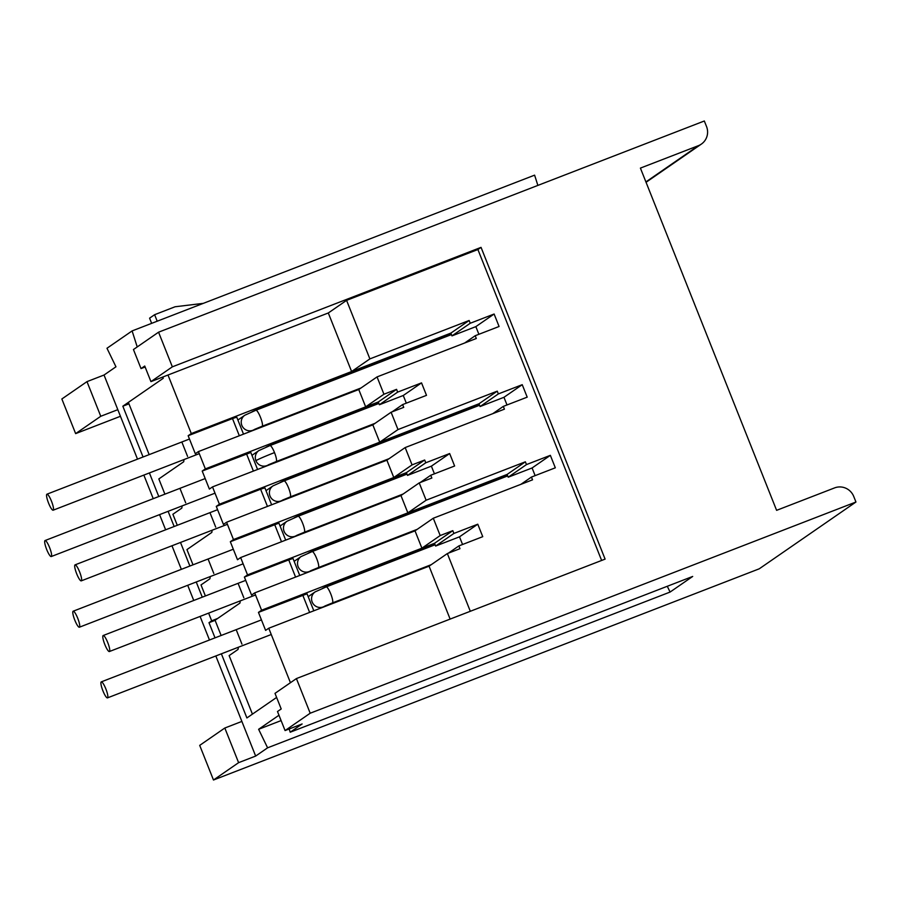 <?xml version="1.0" encoding="UTF-8"?>
<svg xmlns="http://www.w3.org/2000/svg" width="901" height="901" viewBox="0 0 901 901"><rect width="100%" height="100%" fill="white"/><g stroke="black" fill="none" stroke-linecap="round" stroke-linejoin="round"><path stroke-width="1.35" d="M537.874 185.403L534.597 175.154L132.109 330.915L106.982 348.259L115.959 366.797L104.032 375.03L86.98 381.63L61.854 398.985L75.639 433.618L120.441 416.285M86.98 381.63L100.766 416.273L75.639 433.618M346.581 300.36L328.302 312.974L150.94 381.619L172.35 366.831L481.044 247.37L477.902 249.532L346.581 300.36L369.883 358.891L351.604 371.516L328.302 312.974M462.551 544.486L459.499 536.827L477.778 524.202L453.901 533.437L452.798 530.666L440.184 535.554L433.291 518.233L532.547 479.828L531.444 477.057L555.32 467.81L550.353 455.343L532.086 467.968L508.209 477.203L507.105 474.433L525.373 461.808L426.117 500.224L419.224 482.902L431.849 478.026L430.746 475.244L454.622 466.008L449.655 453.541L431.388 466.155L407.511 475.401L406.407 472.631L393.782 477.507L386.889 460.197L226.579 522.231L223.437 524.405L216.274 506.385L219.405 504.222L478.983 403.772L497.262 391.147L397.994 429.563L391.102 412.241L403.727 407.353L402.623 404.583L426.5 395.348L421.533 382.88L403.265 395.494L379.389 404.74L378.285 401.97L365.66 406.847L358.767 389.525L198.457 451.57L195.314 453.744L188.151 435.724L191.294 433.561L450.86 333.111L469.139 320.486L369.883 358.891M477.778 524.202L482.745 536.669L458.868 545.916L459.972 548.686L447.346 553.563L470.311 611.283M601.631 560.456L477.902 249.532M469.139 320.486L470.243 323.256L494.12 314.021L499.075 326.489L475.199 335.724L476.302 338.494L377.046 376.911L383.939 394.233L396.564 389.345L397.656 392.115L421.533 382.88M497.262 391.147L498.354 393.917L522.231 384.682L527.198 397.15L503.321 406.385L504.425 409.155L405.168 447.572L412.061 464.893L424.675 460.006L425.779 462.776L449.655 453.541M525.373 461.808L526.477 464.578L550.353 455.343M290.437 682.71L268.757 628.234L429.067 566.188L447.346 553.563M429.067 566.188L450.128 619.088M137.504 459.15L117.817 409.673L100.766 416.273M646.051 182.295L701.361 144.092A14.934 14.619 55.4 0 1 698.399 145.669L640.408 168.104L776.606 510.338L834.585 487.903A14.934 14.619 55.4 0 1 853.743 496.474L855.95 502.015L759.239 568.813L213.481 780.007L199.707 745.375L224.822 728.019L241.873 721.419L215.823 655.951M351.604 371.516L450.86 333.111L451.964 335.882L470.243 323.256M433.291 518.233L415.012 530.858L254.701 592.892L251.559 595.065L244.385 577.057L247.527 574.883L507.105 474.433L407.849 512.849L426.117 500.224M377.046 376.911L358.767 389.525M498.354 393.917L480.087 406.542L478.983 403.772L379.726 442.177L397.994 429.563M405.168 447.572L386.889 460.197M203.311 303.355L175.076 306.768L154.612 314.697L157.202 321.207M151.65 323.346L149.589 318.166L154.612 314.697M520.913 484.321L531.444 477.057M440.184 535.554L421.905 548.18L415.012 530.858M464.668 342.999L475.199 335.724M383.939 394.233L365.66 406.847M379.726 442.177L372.834 424.867L391.102 412.241M492.791 413.66L503.321 406.385M412.061 464.893L393.782 477.507M526.477 464.578L508.209 477.203M407.849 512.849L400.956 495.527L419.224 482.902M448.338 553.18L458.868 545.916M494.12 314.021L475.841 326.635L451.964 335.882M452.798 530.666L434.53 543.292L421.905 548.18M396.564 389.345L378.285 401.97L205.349 468.892L198.457 451.57M522.231 384.682L503.963 397.296L480.087 406.542M424.675 460.006L406.407 472.631L233.472 539.553L226.579 522.231M478.893 334.294L475.841 326.635M535.126 475.627L532.086 467.968M453.901 533.437L435.622 546.062L434.53 543.292L261.594 610.214L254.701 592.892M397.656 392.115L379.389 404.74M507.015 404.966L503.963 397.296M392.093 411.858L402.623 404.583M425.779 462.776L407.511 475.401M420.215 482.519L430.746 475.244M459.499 536.827L435.622 546.062M406.317 403.152L403.265 395.494M434.428 473.825L431.388 466.155M213.481 780.007L238.607 762.663L255.659 756.063L267.597 747.819L670.085 592.058L692.689 576.449L290.201 732.209L302.128 723.965L285.076 730.565L277.497 711.52L281.202 708.952L274.996 693.365L296.418 678.577L605.1 559.116L481.044 247.37M145.117 367L141.029 368.588L133.449 349.543L158.565 332.187L172.35 366.831M141.029 368.588L144.734 366.031L150.94 381.619M285.076 730.565L310.203 713.22L296.418 678.577M238.607 762.663L224.822 728.019M701.361 144.092A14.934 14.619 55.4 0 0 706.53 126.534L704.323 120.993L158.565 332.187M168.115 511.329L174.152 526.511M180.504 542.458L189.886 566.031M196.238 581.99L202.274 597.172M208.627 613.119L211.69 620.834L217.783 618.39M215.102 620.338L208.998 622.692L211.69 620.834M255.659 756.063L241.873 721.419M209.471 640.003L200.09 616.419M193.749 600.471L187.701 585.29M181.349 569.342L171.967 545.758M165.626 529.811L159.578 514.629M153.238 498.67L143.856 475.097M104.032 375.03L117.817 409.673M132.109 330.915L137.222 346.93M149.161 454.633L128.37 402.387L163.284 378.274L162.788 377.035L163.284 378.274L122.84 406.205L128.944 403.839M221.376 653.811L246.897 717.951L276.618 697.43L252.426 714.133L229.136 655.601L238.044 649.441L238.371 647.233M122.84 406.205L143.056 456.998M149.397 472.946L158.779 496.53M208.998 622.692L215.024 637.852M670.085 592.058L667.281 586.281M290.201 732.209L289.176 728.977M278.972 715.236L258.621 729.292L267.597 747.819M855.95 502.015L310.203 713.22M258.621 729.292L281.112 720.586M102.939 690.876A8.582 1.712 -111.2 0 0 107.489 697.881A8.582 1.712 -111.2 0 0 105.834 688.871A8.582 1.712 -111.2 0 0 101.295 681.866A8.582 1.712 -111.2 0 0 102.939 690.876M104.831 644.519A8.582 1.712 -111.2 0 0 109.381 651.536A8.582 1.712 -111.2 0 0 107.726 642.526A8.582 1.712 -111.2 0 0 103.187 635.52A8.582 1.712 -111.2 0 0 104.831 644.519M74.828 620.203A8.582 1.712 -111.2 0 0 79.367 627.22A8.582 1.712 -111.2 0 0 77.711 618.21A8.582 1.712 -111.2 0 0 73.172 611.205A8.582 1.712 -111.2 0 0 74.828 620.203M76.72 573.858A8.582 1.712 -111.2 0 0 81.259 580.863A8.582 1.712 -111.2 0 0 79.603 571.865A8.582 1.712 -111.2 0 0 75.065 564.859A8.582 1.712 -111.2 0 0 76.72 573.858M46.706 549.542A8.582 1.712 -111.2 0 0 51.244 556.548A8.582 1.712 -111.2 0 0 49.589 547.549A8.582 1.712 -111.2 0 0 45.05 540.544A8.582 1.712 -111.2 0 0 46.706 549.542M48.598 503.197A8.582 1.712 -111.2 0 0 53.136 510.203A8.582 1.712 -111.2 0 0 51.481 501.204A8.582 1.712 -111.2 0 0 46.942 494.187A8.582 1.712 -111.2 0 0 48.598 503.197M216.274 506.385L260.614 489.232L267.451 506.418M271.629 504.797L264.871 487.813L260.614 489.232M204.955 514.584L203.682 515.079M479.309 404.594L287.903 478.668L280.143 482.474M193.005 564.826L186.946 549.599L211.814 532.423L212.14 530.216M244.385 577.057L288.737 559.893L295.573 577.079M299.751 575.457L292.994 558.474L288.737 559.893M233.077 585.256L231.805 585.74M507.432 475.255L316.014 549.328L308.266 553.135M221.128 635.487L215.069 620.26L239.936 603.084L240.263 600.877M257.573 469.466L250.816 452.482L202.207 471.054L205.349 468.892M173.679 490.763L174.94 490.279M378.611 402.792L273.836 443.337L266.088 447.133M182.126 505.9L181.811 508.108L172.891 514.268L177.283 525.294M372.834 424.867L212.512 486.9L209.381 489.074L202.207 471.054M285.696 540.127L278.927 523.143L230.329 541.726L233.472 539.553M201.801 561.424L203.063 560.94M406.734 473.453L301.959 513.998L294.21 517.805M210.248 576.561L209.933 578.769L201.013 584.929L205.394 595.966M400.956 495.527L240.635 557.561L237.492 559.735L230.329 541.726M184.018 459.555L183.703 461.762L158.835 478.938L164.894 494.165M188.151 435.724L232.492 418.571L239.328 435.757M243.507 434.136L236.749 417.152L232.492 418.571M176.833 443.923L175.571 444.418M451.187 333.933L259.781 408.007L252.032 411.802M268.757 628.234L265.615 630.396L258.452 612.387L261.594 610.214M322.333 588.466L330.081 584.67L434.856 544.114M258.452 612.387L307.05 593.804L313.807 610.788M229.913 632.085L231.185 631.601M247.527 574.883L240.635 557.561M219.405 504.222L212.512 486.9M167.991 375.019L191.294 433.561M238.303 583.904L243.822 597.757M210.192 513.243L215.699 527.096M180.177 488.928L185.685 502.781M182.07 442.571L187.577 456.435M236.422 630.25L241.93 644.102M208.3 559.589L213.807 573.441M698.399 145.669L645.904 181.923M308.198 596.687L315.136 591.889A8.582 8.402 55.4 0 0 323.189 606.914A8.582 8.402 55.4 0 0 324.551 606.238M315.136 591.889L326.207 586.911A8.582 1.712 -111.2 0 1 330.757 593.917A8.582 1.712 68.8 0 1 332.48 602.882A8.582 1.712 68.8 0 1 332.413 602.927L431.286 564.657M435.115 544.767L326.207 586.911A8.582 1.712 -111.2 0 0 326.139 586.945M294.143 561.357L301.08 556.559A8.582 8.402 55.4 0 0 309.133 571.583A8.582 8.402 55.4 0 0 310.485 570.907M417.231 529.326L318.346 567.596A8.582 1.712 -111.2 0 0 318.425 567.551A8.582 1.712 -111.2 0 0 316.69 558.586A8.582 1.712 68.8 0 0 312.151 551.581L507.691 475.908M312.084 551.615A8.582 1.712 68.8 0 1 312.151 551.581L301.08 556.559M298.017 516.284A8.582 1.712 68.8 0 1 298.096 516.25A8.582 1.712 68.8 0 1 302.635 523.256A8.582 1.712 68.8 0 1 304.358 532.221A8.582 1.712 68.8 0 1 304.29 532.254L403.175 493.996M280.076 526.026L287.025 521.229A8.582 8.402 55.4 0 0 295.066 536.253A8.582 8.402 55.4 0 0 296.429 535.577M266.02 490.685L272.958 485.898A8.582 8.402 55.4 0 0 281.011 500.922A8.582 8.402 55.4 0 0 282.373 500.246M389.108 458.665L290.223 496.924A8.582 1.712 -111.2 0 0 290.302 496.89A8.582 1.712 -111.2 0 0 288.568 487.925A8.582 1.712 68.8 0 0 284.029 480.92L479.569 405.247M283.961 480.954A8.582 1.712 68.8 0 1 284.029 480.92L272.958 485.898M251.953 455.354L258.902 450.556A8.582 8.402 55.4 0 0 266.944 465.592A8.582 8.402 55.4 0 0 268.307 464.916M375.053 423.324L276.168 461.594A8.582 1.712 -111.2 0 0 276.235 461.56A8.582 1.712 -111.2 0 0 274.512 452.595A17.164 0.8 158.3 0 0 255.929 460.659M269.895 445.623A8.582 1.712 68.8 0 1 269.973 445.59A8.582 1.712 68.8 0 1 274.512 452.595M237.898 420.024L244.835 415.226A8.582 8.402 55.4 0 0 252.888 430.261A8.582 8.402 55.4 0 0 254.251 429.586M360.986 387.993L262.101 426.263A8.582 1.712 -111.2 0 0 262.18 426.229A8.582 1.712 -111.2 0 0 260.457 417.264A8.582 1.712 68.8 0 0 255.907 410.248L451.446 334.586M255.839 410.293A8.582 1.712 68.8 0 1 255.907 410.248L244.835 415.226M288.354 497.667L288.579 498.242M274.298 462.337L274.523 462.911M316.476 568.328L316.701 568.903M302.409 532.998L302.646 533.572M260.231 427.006L260.457 427.57M330.757 604.233L330.532 603.659M309.629 612.41L302.792 595.223M246.547 453.901L253.395 471.088M274.67 524.562L281.506 541.749M330.081 584.67L330.34 585.312M336.681 601.271L336.918 601.857M259.781 408.007L260.04 408.66M266.381 424.608L266.617 425.193M287.903 478.668L288.162 479.321M294.503 495.268L294.74 495.854M301.959 513.998L302.218 514.651M308.57 530.599L308.795 531.185M316.014 549.328L316.274 549.982M322.626 565.941L322.862 566.515M273.836 443.337L274.095 443.99M280.448 459.938L280.673 460.524M107.489 697.881L271.257 634.507M332.413 602.927L324.901 606.013M323.29 607.128L324.619 606.204M101.295 681.866L261.436 619.888M109.381 651.536L255.524 594.975M318.346 567.596L310.834 570.682M309.223 571.797L310.563 570.874M103.187 635.52L245.703 580.368M79.367 627.22L243.135 563.835M287.025 521.229L298.096 516.25L406.993 474.106M295.168 536.467L296.497 535.543M304.29 532.254L296.778 535.352M73.172 611.205L233.314 549.227M81.259 580.863L227.401 524.314M290.223 496.924L282.723 500.021M281.112 501.125L282.441 500.213M75.065 564.859L217.591 509.696M51.244 556.548L215.012 493.174M258.902 450.556L269.973 445.59L378.87 403.445M276.168 461.594L268.656 464.691M267.045 465.794L268.374 464.882M45.05 540.544L205.191 478.566M53.136 510.203L199.279 453.642M262.101 426.263L254.6 429.36M252.99 430.464L254.319 429.552M46.942 494.187L189.469 439.035"/></g></svg>
